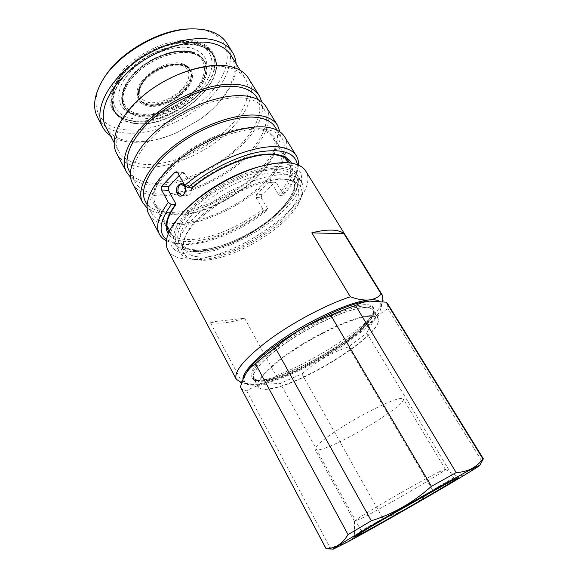<?xml version="1.0" encoding="UTF-8"?>
<svg xmlns="http://www.w3.org/2000/svg" width="578" height="578" viewBox="0 0 578 578"><rect width="100%" height="100%" fill="white"/><g stroke="black" fill="none" stroke-linecap="round" stroke-linejoin="round"><path stroke-width="0.43" stroke-dasharray="2.89 2.17" d="M483.266 458.99L481.387 460.478C473.859 470.225 464.596 475.969 453.6 477.71L432.619 490.079C418.154 503.12 401.602 512.614 382.947 518.567L361.12 530.756C357.233 535.177 352.688 538.826 347.486 541.694C342.212 544.505 336.338 546.405 329.879 547.388L326.339 548.869M370.643 301.051L371.394 301.008C390.894 300.336 379.522 318.774 352.363 338.86C325.335 358.989 286.348 378.792 262.744 383.958C245.809 387.455 240.455 383.611 246.69 372.427L247.081 371.835M240.73 387.665C241.669 389.37 243.634 390.417 246.618 390.793C251.575 387.831 256.885 385.721 262.556 384.464L280.301 383.344L301.926 373.923C315.53 361.828 331.035 352.811 348.455 346.887L366.842 333.044C371.459 322.163 378.467 314.027 387.852 308.63L387.549 303.58M362.832 306.102C371.372 305.321 375.071 307.409 373.923 312.358C370.491 330.009 301.506 373.46 268.062 379.825C262.412 381.018 258.128 381.191 255.194 380.353C245.506 377.73 256.437 361.799 283.278 343.05C309.996 324.294 346.135 307.727 362.832 306.102M362.616 307.619C368.345 307.019 371.871 307.799 373.193 309.96L373.547 313.709C370.216 331.006 302.106 373.894 269.189 380.187C263.633 381.364 259.421 381.538 256.553 380.714L253.496 378.511C250.108 372.774 265.114 356.453 290.756 339.676C316.332 322.892 347.479 309.194 362.616 307.619M367.615 315.884C373.309 315.191 376.791 315.877 378.055 317.951L378.388 321.346C375.288 337.993 306.434 381.278 273.473 388.055C267.78 389.348 263.517 389.579 260.692 388.756L257.933 386.747C254.674 381.263 269.875 365.151 295.661 348.375C321.382 331.606 352.566 317.705 367.615 315.884M367.529 316.455C373.2 315.761 376.661 316.441 377.918 318.5L378.25 321.859C375.18 338.376 306.665 381.444 273.9 388.192C268.243 389.478 264.009 389.709 261.205 388.893L258.467 386.906C255.238 381.458 270.367 365.455 295.994 348.78C321.563 332.112 352.566 318.283 367.529 316.455M439.28 471.814L445.342 469.322C447.191 470.246 386.227 505.938 362.97 517.657L354.437 521.363C354.133 520.67 367.752 512.021 387.506 500.476C407.23 488.945 429.483 476.64 439.28 471.814M202.473 256.964C193.507 257.066 187.619 254.717 184.794 249.92C183.031 246.633 183.118 242.442 185.039 237.341C192.655 212.032 257.34 174.245 284.6 179.274L286.074 179.476C291.449 180.401 295.105 182.446 297.049 185.632C310.834 206.433 240.571 257.889 202.473 256.964M202.076 260.295L193.348 259.493C183.457 257.073 180.307 250.621 183.891 240.137C191.73 213.925 259.312 174.448 287.533 179.693L289.065 179.903C299.924 182.113 303.891 188.096 300.979 197.849C293.761 223.65 234.856 260.49 202.076 260.295M198.803 259.558C233.223 259.768 294.527 221.417 302.178 194.244C303.703 189.346 303.472 185.213 301.485 181.846C299.194 178.111 294.751 175.806 288.162 174.946C270.533 172.612 237.5 184.245 212.047 202.517C186.506 220.76 173.537 241.676 179.281 251.827C181.181 255.252 184.628 257.542 189.627 258.706L198.803 259.558M194.605 251.806C236.294 253.106 311.961 197.329 296.695 174.007C294.346 170.192 289.867 167.808 283.249 166.861C265.54 164.297 232.566 175.741 207.256 194.013C181.86 212.249 169.087 233.353 174.953 243.735C178.132 249.154 184.678 251.842 194.605 251.806M186.297 209.084L185.278 210.139C160.792 235.679 167.049 255.057 192.163 254.147C217.516 253.836 256.35 235.687 280.474 213.535C304.816 191.477 310.184 167.584 286.146 164.08C279.68 163.191 271.79 163.805 262.491 165.922L261.068 166.262M167.815 250.043C171.464 256.264 179.028 259.284 190.502 259.117C237.76 260.013 322.755 197.495 305.74 171.052M210.067 322.054L244.631 318.297C237.334 320.595 230.709 322.076 224.748 322.762C218.802 323.434 213.911 323.196 210.067 322.054L242.269 382.614L241.012 382.369M195.79 251.56C186.109 251.589 179.722 248.966 176.63 243.685C170.893 233.541 183.414 212.914 208.239 195.075C232.992 177.215 265.244 165.98 282.599 168.444C289.108 169.354 293.508 171.688 295.806 175.43C310.747 198.189 236.561 252.853 195.79 251.56M258.843 129.291C241.142 125.773 209.157 136.133 185.09 153.972C160.937 171.782 149.326 193.24 155.619 204.453C159.008 210.291 165.597 213.455 175.38 213.939C216.714 217.53 289.029 162.606 272.599 137.463C270.071 133.323 265.483 130.606 258.843 129.291M184.859 193.688L187.619 195.689C191.253 194.678 192.423 191.874 191.13 187.272L188.255 185.278C184.454 186.246 183.32 189.049 184.859 193.688M324.634 448.21C349.025 440.068 407.425 403.784 403.263 398.993C402.693 398.076 400.352 398.242 396.233 399.477C385.772 402.628 363.576 413.754 344.698 425.437C325.79 437.134 313.63 447.191 315.075 449.496C315.841 450.609 319.027 450.183 324.634 448.21M192.351 51.912C197.604 53.436 201.361 56.073 203.629 59.823C206.649 65.184 206.563 71.506 203.369 78.796C194.873 99.069 161.84 117.991 140.057 115.058L137.969 114.762C131.127 113.519 126.322 110.499 123.555 105.68C118.1 95.97 125.014 79.468 140.931 66.903C156.79 54.303 178.934 48.032 192.351 51.912M193.29 53.479C198.536 54.997 202.293 57.619 204.554 61.362C218.679 82.726 169.072 123.027 138.814 116.301C131.972 115.073 127.174 112.06 124.415 107.262C118.974 97.574 125.917 81.093 141.848 68.522C157.722 55.929 179.881 49.636 193.29 53.479M135.729 114.538L137.918 114.856C160.807 117.919 195.335 98.144 204.272 76.852C209.966 62.836 206.129 53.378 192.749 48.473C175.105 43.061 143.38 55.553 128.07 74.425C112.5 93.217 117.421 111.619 135.729 114.538M133.063 122.926C124.465 121.481 118.439 117.739 114.986 111.706C108.382 99.871 116.864 79.612 136.574 64.151C156.204 48.646 183.522 41.089 199.778 46.002C205.992 47.873 210.45 51.037 213.159 55.481C230.391 81.83 170.221 130.736 133.063 122.926M282.902 195.798L283.177 194.092L276.652 183.212L275.439 182.359L274.275 182.858L269.052 182.308L270.193 181.795L271.407 182.662L278.394 194.367L279.882 195.537L282.902 195.798C289.585 188.356 294.05 181.268 296.29 174.534L297.417 164.694M269.052 182.308L256.581 194.237L261.856 194.678L274.275 182.858M261.856 194.678L261.242 197.842L255.938 197.423L256.581 194.237M255.938 197.423L262.744 209.041L264.225 210.19L267.282 210.37L267.592 208.644C242.413 229.018 206.469 244.306 182.402 244.075L172.851 243.085L166.377 240.802M174.686 214.648C216.779 218.246 290.329 162.396 273.611 136.762C271.039 132.572 266.386 129.804 259.659 128.461C241.662 124.855 209.077 135.389 184.541 153.56C159.925 171.702 148.105 193.565 154.507 204.98C157.967 210.941 164.694 214.163 174.686 214.648M148.943 214.416C152.903 221.237 160.677 224.842 172.258 225.225C195.552 225.839 228.917 212.473 253.663 193.392C278.379 174.361 292.735 150.424 284.564 136.74M166.551 239.646L175.604 243.649L184.837 244.602C208.037 244.812 242.818 230.051 267.282 210.37M145.418 201.484C149.305 208.188 156.797 211.83 167.902 212.386C190.335 213.383 222.443 200.732 246.12 182.323C269.767 163.95 283.256 140.664 275.193 127.16M267.274 129.624C247.81 125.686 212.032 137.239 184.96 157.173C157.801 177.07 144.753 200.884 151.631 213.174C155.424 219.698 162.852 223.159 173.92 223.549C196.289 224.199 228.476 211.346 252.34 192.958C276.183 174.614 289.975 151.581 282.136 138.438C279.405 133.995 274.449 131.054 267.274 129.624M132.557 183.486C136.776 190.812 144.724 194.902 156.392 195.747C179.866 197.286 213.007 184.483 237.233 165.33C261.429 146.234 274.962 121.611 266.183 106.952M147.087 207.972C151.725 211.656 158.119 213.694 166.254 214.07C210.443 217.487 285.987 164.398 279.947 131.885M129.183 170.936C133.316 178.111 140.967 182.2 152.151 183.197C174.758 185.061 206.649 172.945 229.827 154.471C252.983 136.047 265.692 112.11 257.058 97.696M248.482 98.86C228.729 94.026 193.189 104.828 166.717 124.725C140.151 144.579 127.868 169.094 135.216 182.287C139.255 189.288 146.848 193.211 158.004 194.049C180.553 195.595 212.523 183.277 235.882 164.831C259.226 146.422 272.216 122.724 263.799 108.642C260.866 103.888 255.758 100.623 248.482 98.86M132.81 123.222C170.279 131.076 230.911 81.787 213.542 55.213C210.818 50.734 206.324 47.555 200.075 45.662C183.688 40.698 156.139 48.314 136.336 63.948C116.46 79.54 107.905 99.972 114.56 111.901C118.049 117.991 124.133 121.763 132.81 123.222M198.485 43.025C204.749 44.94 209.243 48.147 211.989 52.641C215.739 59.259 215.688 67.041 211.837 75.978C201.397 101.258 160.424 124.725 133.337 120.932L131.408 120.657C122.724 119.176 116.633 115.376 113.129 109.256C106.446 97.27 114.95 76.795 134.79 61.21C154.55 45.575 182.084 38.011 198.485 43.025M130.527 120.564L132.485 120.845C160.012 124.696 201.578 100.89 212.191 75.198C218.802 58.79 214.286 47.606 198.644 41.645C177.656 34.875 139.125 49.939 120.802 72.77C102.176 95.5 108.635 117.305 130.527 120.564M191.332 28.936L191.658 28.936C197.611 28.951 202.943 29.709 207.661 31.198C233.996 39.738 232.551 69.187 210.327 93.109C188.356 117.182 149.839 133.576 122.796 129.523C98.744 126.38 87.748 105.254 102.978 79.728L103.137 79.446M97.581 117.471C102.328 125.816 110.622 130.888 122.457 132.68C146.256 136.119 178.905 124.48 202.033 105.218C225.131 85.999 236.944 59.996 226.944 43.386M110.449 135.671C115.058 138.828 120.701 140.866 127.355 141.791C142.463 143.561 158.921 140.533 176.731 132.709L200.031 119.364C222.292 103.57 237.558 81.281 236.127 63.696M105.897 127.109C110.355 134.934 118.237 139.645 129.53 141.249C144.067 142.968 159.933 140.049 177.135 132.492L199.641 119.61C226.258 100.926 241.77 72.481 231.048 55.437M229.48 67.749C209.446 62.041 174.173 72.098 148.286 91.953C122.312 111.756 110.795 136.943 118.598 151.01C122.876 158.488 130.635 162.859 141.87 164.138C164.578 166.558 196.325 154.788 219.185 136.278C242.016 117.818 254.226 93.47 245.231 78.485C242.11 73.413 236.857 69.837 229.48 67.749M116.64 153.452C121.105 161.255 129.219 165.799 140.967 167.078C164.6 169.499 197.517 157.223 221.244 138.019C244.935 118.866 257.68 93.6 248.33 78.03M130.556 177.33C135.368 181.651 142.036 184.18 150.562 184.902C195.494 190.191 270.367 136.235 261.885 102.118M193.146 53.646C179.801 49.824 157.758 56.088 141.964 68.616C126.12 81.122 119.213 97.523 124.624 107.161C127.37 111.93 132.138 114.928 138.944 116.149C169.051 122.854 218.419 82.748 204.366 61.492C202.112 57.771 198.37 55.156 193.146 53.646M183.522 64.75C194.764 67.633 195.335 79.728 185.784 90.32C176.384 100.955 159.022 108.187 147.737 106.005C137.802 103.513 135.115 97.068 139.666 86.686C145.605 74.511 165.59 63.074 179.093 64.1L183.522 64.75M147.881 104.726C167.064 109.408 199.164 83.355 190.09 69.873C188.594 67.366 186.08 65.646 182.554 64.7L178.262 64.079C165.171 63.081 145.829 74.157 140.064 85.956C137.47 91.093 137.138 95.471 139.074 99.091C140.772 102.024 143.705 103.903 147.881 104.726M181.94 63.652C185.466 64.599 187.98 66.326 189.476 68.833C198.565 82.343 166.486 108.397 147.303 103.693C143.127 102.855 140.187 100.969 138.489 98.036C129.132 84.887 163.22 57.511 181.94 63.652M184.96 90.132C191.224 82.784 192.973 76.325 190.198 70.74C184.989 59.722 156.768 65.762 144.536 81.108C138.778 88.29 137.188 94.46 139.768 99.618C145.338 110.925 172.627 104.806 184.96 90.132M298.508 165.135L297.193 171.868C294.845 178.927 290.178 186.333 283.177 194.092M267.592 208.644L261.242 197.842M179.231 175.365L181.73 173.104L177.742 172.685M192.207 187.886L192.171 186.831L184.758 173.544L183.291 172.547L181.73 173.104M242.926 379.609C243.15 381.769 244.508 383.228 247.001 383.987C250.404 384.97 255.389 384.76 261.95 383.344C300.004 375.91 377.131 327.285 381.205 307.135C381.856 304.418 381.162 302.424 379.117 301.152M244.631 318.297L276.06 375.613C272.368 379.421 267.665 382 261.95 383.344C256.097 384.515 249.537 384.276 242.269 382.614M276.06 375.613C318.724 360.108 377.448 320.06 382.838 301.138M432.619 490.079L348.455 346.887M301.926 373.923L382.947 518.567M361.12 530.756L280.301 383.344M246.618 390.793L329.879 547.388M481.387 460.478L387.852 308.63M366.842 333.044L453.6 477.71M280.691 172.808C286.883 173.631 291.059 175.813 293.227 179.353C307.25 200.53 237.276 252.037 199.092 250.751C190.111 250.765 184.18 248.33 181.319 243.446C175.943 233.96 187.734 214.662 210.97 197.965C234.133 181.246 264.334 170.626 280.691 172.808M281.067 169.903C302.648 172.779 298.306 193.97 276.45 213.846C254.819 233.801 219.683 250.173 197.091 250.31C174.238 250.773 169.946 232.472 193.131 209.229C216.028 185.921 259.847 166.659 281.067 169.903M267.173 379.276C288.733 374.696 325.111 356.12 349.531 337.559C374.132 319.02 382.65 302.771 362.767 304.808C343.303 306.506 297.526 329.106 271.147 350.499C244.508 371.892 245.318 384.139 267.173 379.276M269.435 379.992C305.48 373.301 381.625 322.864 372.853 310.169C371.538 308.016 368.027 307.243 362.319 307.843C347.262 309.418 316.311 323.044 290.886 339.719C265.403 356.395 250.484 372.622 253.85 378.323C255.686 381.242 260.88 381.798 269.435 379.992M198.615 44.073C182.352 39.116 155.041 46.645 135.44 62.142C115.766 77.604 107.313 97.892 113.938 109.762C117.406 115.824 123.439 119.581 132.044 121.048C169.217 128.952 229.3 80.039 212.018 53.595C209.301 49.137 204.836 45.958 198.615 44.073M132.319 118.49C111.67 115.34 105.767 94.705 123.331 73.348C140.613 51.897 176.767 37.722 196.599 44.015C216.714 49.975 216.519 72.127 199.54 90.659C182.793 109.285 152.765 121.944 132.319 118.49M278.394 194.367C289.217 181.846 292.938 171.37 289.571 162.953M273.611 136.762L289.007 161.934C286.594 157.996 282.064 155.489 275.424 154.413C256.04 150.815 217.162 165.554 192.171 186.831M169.014 231.988C172.526 236.922 178.92 239.451 188.197 239.574C209.005 239.935 240.448 226.786 262.744 209.041M291.478 163.198C294.997 171.847 291.131 182.626 279.882 195.537M192.525 52.605C179.173 48.762 157.137 55.011 141.357 67.539C125.52 80.046 118.627 96.454 124.053 106.114C126.799 110.897 131.574 113.895 138.38 115.13C168.494 121.871 217.827 81.765 203.752 60.466C201.491 56.738 197.748 54.115 192.525 52.605M138.518 113.837C121.539 111.099 117.175 94.004 131.639 76.657C145.858 59.238 175.134 47.656 191.528 52.569C208.138 57.215 208.369 75.335 194.302 90.775C180.452 106.287 155.323 116.828 138.518 113.837M184.664 89.633C190.935 82.286 192.676 75.819 189.895 70.234C184.685 59.202 156.465 65.235 144.24 80.588C138.482 87.769 136.899 93.939 139.479 99.105C145.056 110.42 172.345 104.307 184.664 89.633M144.731 79.605C153.365 69.23 170.676 62.301 180.733 65.039C190.87 69.244 191.593 76.968 182.901 88.203C174.404 97.87 158.632 104.423 148.423 102.385C137.636 99.026 136.408 91.425 144.731 79.605M264.225 210.19C231.417 236.908 179.144 251.343 168.263 233.758M271.407 182.662L276.652 183.212M175.741 203.651C167.374 215.132 164.932 224.242 168.422 230.99L154.507 204.98M177.814 172.815L184.758 173.544M246.69 372.427L246.365 372.897M373.547 313.709L373.923 312.358M378.055 317.951L373.193 309.96M378.25 321.859L378.388 321.346M445.327 469.307L458.903 477.255M184.794 249.92L181.319 243.446L183.342 245.975C186.289 248.547 191.145 249.877 197.9 249.956C218.961 249.869 252.218 234.885 273.661 216.121C279.362 211.028 284.614 205.19 289.419 198.615L293.74 189.721L294.534 185.69C294.498 182.431 294.065 180.322 293.227 179.353L297.049 185.632M185.039 237.341L183.891 240.137M300.979 197.849L302.178 194.244M296.695 174.007L301.485 181.846M185.278 210.139L182.894 212.531M262.491 165.922L265.764 165.077M258.467 386.906L253.85 378.323L254.782 379.182C255.23 379.378 257.015 380.981 267.679 379.031C288.075 374.725 322.712 357.312 346.865 339.488C360.361 329.532 370.231 319.266 372.463 313.962C373.142 311.976 373.272 310.718 372.853 310.169L377.918 318.5M176.63 243.685L169.65 230.658M167.042 225.788L155.619 204.453M181.398 195.227L187.619 195.689M445.342 469.322L403.263 398.993M204.554 61.362L203.629 59.823M203.369 78.796L204.272 76.852M140.057 115.058L137.918 114.856M114.986 111.706L113.938 109.762C107.017 97.039 115.614 76.773 134.992 61.427C154.377 46.038 181.347 38.509 197.922 43.509C204.374 45.452 209.07 48.812 212.018 53.595L213.159 55.481M147.065 204.583L151.631 213.174M130.325 173.075L135.216 182.287M211.989 52.641L213.542 55.213M211.837 75.978L212.191 75.198M133.337 120.932L132.485 120.845M102.978 79.728L101.901 81.484M191.658 28.936L193.717 28.9M114.083 142.506L118.598 151.01M124.624 107.161L124.053 106.114C118.49 96.1 125.383 79.692 141.09 67.214C156.768 54.715 178.681 48.451 192.171 52.316C197.524 53.862 201.382 56.579 203.752 60.466L204.366 61.492M190.09 69.873L189.476 68.833M190.198 70.74L189.895 70.234C184.866 58.848 156.479 64.107 144.146 79.706C136.69 89.005 137.412 95.991 139.479 99.105L139.768 99.618M139.074 99.091L138.489 98.036M140.064 85.956L139.666 86.686M178.262 64.079L179.093 64.1M240.188 70.285L245.231 78.485M199.641 119.61L200.031 119.364M177.135 132.492L176.731 132.709M113.129 109.256L114.56 111.901M258.33 99.763L263.799 108.642M277.035 130.151L282.136 138.438M175.604 243.649L172.851 243.085M296.29 174.534L297.193 171.868M270.193 181.795L275.439 182.359M176.355 171.811L183.291 172.547M124.415 107.262L123.555 105.68M354.444 521.385L315.075 449.496M182.157 184.736L188.255 185.278M295.806 175.43L288.097 162.823M285.214 158.105L272.599 137.463M381.205 307.135L382.715 301.586M247.001 383.987L241.814 382.585M174.953 243.735L179.281 251.827M193.348 259.493L189.627 258.706M286.074 179.476L289.065 179.903M354.437 521.363L354.422 537.092M261.205 388.893L260.692 388.756M257.933 386.747L253.496 378.511M256.553 380.714L255.194 380.353M371.394 301.008L372.051 300.965"/><path stroke-width="0.87" d="M184.938 186.737L182.034 184.729C178.508 184.021 176.861 190.097 178.653 193.211L181.398 195.227C184.433 195.884 186.701 189.83 184.938 186.737M177.403 193.774C173.581 187.756 181.384 179.599 184.873 186.058C188.341 192.134 180.408 200.226 177.403 193.774L178.653 193.211M348.021 541.759L333.383 549.093C332.538 548.818 354.444 535.495 387.376 516.429C420.235 497.391 456.866 476.836 471.547 469.141L479.899 465.182C480.643 466.504 385.837 521.45 348.021 541.759M326.339 548.869L326.144 548.746C335.168 548.522 342.472 543.811 348.057 534.621L371.314 520.807C393.661 513.712 413.689 502.224 431.398 486.336L456.179 472.587C462.097 472.233 467.306 470.889 471.814 468.563C476.243 466.164 479.928 462.92 482.876 458.838L483.266 458.99M333.383 549.093L326.129 548.84L240.462 387.036C241.893 381.581 243.858 376.87 246.365 372.897C248.851 369.075 251.885 366.04 255.469 363.793C260.953 358.75 267.585 353.433 275.359 347.848C291.803 333.318 310.321 322.531 330.905 315.472C339.842 311.325 348.057 307.995 355.557 305.48C359.841 303.132 364.559 301.687 369.725 301.131L386.22 302.193L387.549 303.58L483.353 458.795M247.081 371.835C260.107 349.126 340.955 302.28 369.169 301.174L370.643 301.051M452.372 480.412L458.918 477.269C460.485 477.616 390.757 518.033 364.183 532.259L354.422 537.114C354.061 536.781 369.804 527.223 392.765 513.921L452.372 480.412M261.068 166.262C235.976 172.193 204.113 190.444 186.297 209.084M382.838 301.138L382.549 295.488L305.74 171.052C303.161 166.861 298.248 164.224 291.009 163.126C284.13 162.165 275.72 162.808 265.764 165.077C238.165 171.167 202.112 191.817 182.894 212.531C168.386 228.548 163.357 241.048 167.815 250.043L236.279 379.255L241.012 382.369M379.117 301.152C377.058 299.903 373.684 299.505 369.002 299.953C374.19 299.317 378.25 297.345 381.184 294.029L343.946 233.685C341.468 231.496 337.494 230.304 332.025 230.102C326.512 229.921 319.779 230.839 311.824 232.847L350.333 296.803C326.714 304.433 293.328 322.04 269.189 339.756C244.393 358.656 233.418 371.82 236.279 379.255M177.742 172.685L174.809 172.374L176.355 171.811L177.814 172.815L184.787 185.379C213.26 160.373 259.154 142.831 281.349 147.354C288.653 148.633 293.646 151.45 296.341 155.814L284.564 136.74C281.746 132.167 276.645 129.125 269.261 127.622C249.111 123.461 211.866 135.418 183.66 156.161C155.359 176.868 141.805 201.65 148.943 214.416L159.434 234.22C155.41 226.388 158.379 215.782 168.321 202.387L171.298 204.59L175.322 204.836L175.82 204.655L175.741 203.651L168.552 190.473L161.565 189.916L168.321 202.387M166.377 240.802C163.242 239.184 160.93 236.987 159.434 234.22M161.565 189.916L161.71 186.21L168.66 186.795L168.552 190.473M174.809 172.374L161.71 186.21M277.035 130.151L275.193 127.16C272.382 122.594 267.376 119.538 260.158 117.977C240.585 113.7 204.894 124.964 178.053 144.883C151.118 164.766 138.359 188.847 145.418 201.484L147.065 204.583M279.947 131.885L277.606 125.469L266.183 106.952C263.156 102.053 257.896 98.672 250.411 96.829C229.95 91.736 192.958 102.906 165.373 123.62C137.694 144.283 124.935 169.787 132.557 183.486L142.737 202.705L147.087 207.972M277.606 125.469C274.709 120.766 269.543 117.594 262.123 115.961C241.857 111.446 204.706 123.1 176.731 143.835C148.669 164.528 135.418 189.584 142.737 202.705M258.33 99.763L257.058 97.696C254.06 92.827 248.901 89.445 241.582 87.56C221.728 82.408 186.282 92.935 160.019 112.818C133.67 132.658 121.669 157.426 129.183 170.936L130.325 173.075M103.137 79.446C118.049 52.8 160.807 28.315 191.332 28.936M236.127 63.696C235.817 59.606 234.639 55.893 232.602 52.555L226.944 43.386C223.505 37.823 217.942 33.77 210.24 31.241C205.378 29.695 199.872 28.914 193.717 28.9C162.035 28.069 117.211 53.74 101.901 81.484C93.961 95.702 92.523 107.703 97.581 117.471L102.624 126.994C104.474 130.44 107.082 133.337 110.449 135.671M232.602 52.555C229.22 47.078 223.693 43.126 216.02 40.691C195.061 33.979 158.56 43.769 132.087 64.382C105.514 84.944 94.163 111.677 102.624 126.994M240.188 70.285L231.048 55.437C227.783 50.134 222.422 46.319 214.965 43.993C194.743 37.642 159.665 47.15 134.233 66.961C108.707 86.722 97.754 112.399 105.897 127.109L114.083 142.506M261.885 102.118L259.428 96.013L248.33 78.03C245.115 72.821 239.711 69.136 232.118 66.969C211.382 61.008 174.65 71.434 147.657 92.097C120.571 112.71 108.57 138.879 116.64 153.452L126.531 172.121L130.556 177.33M259.428 96.013C256.329 90.984 251.011 87.495 243.483 85.53C222.92 80.104 186.022 90.984 158.661 111.677C131.206 132.326 118.743 158.09 126.531 172.121M171.298 204.59C159.542 220.839 157.953 232.522 166.551 239.646M184.787 185.379L187.785 187.648L192.207 187.886C217.429 166.32 257.131 151.342 276.219 154.969C282.685 156.074 286.948 158.394 289.007 161.934L289.571 162.953M297.417 164.694C295.148 152.621 282.375 148.38 259.096 151.971C236.619 156.248 207.849 170.561 187.785 187.648M296.341 155.814C297.973 158.502 298.696 161.609 298.508 165.135M168.66 186.795L179.231 175.365M350.333 296.803C357.435 299.353 363.656 300.401 369.002 299.953C352.537 301.449 318.81 315.826 289.824 334.286C260.786 352.739 241.958 371.611 242.926 379.609M382.549 295.488L381.184 294.029M311.824 232.847L343.946 233.685M326.144 548.746L240.462 387.036M255.469 363.793L348.057 534.621M371.314 520.807L275.359 347.848M330.905 315.472L431.398 486.336M456.179 472.587L355.557 305.48M386.22 302.193L482.876 458.838M191.78 187.987C217.357 166.139 257.34 150.93 277.158 154.622C284.441 155.822 289.217 158.675 291.478 163.198M168.263 233.758C163.928 226.858 166.283 217.212 175.322 204.836M175.82 204.655C167.533 216.244 165.07 225.023 168.422 230.99L169.014 231.988M169.65 230.658L167.042 225.788M288.097 162.823L285.214 158.105M382.715 301.586L383.041 300.408M241.814 382.585L240.282 382.166M479.899 465.182L483.36 458.824"/></g></svg>
